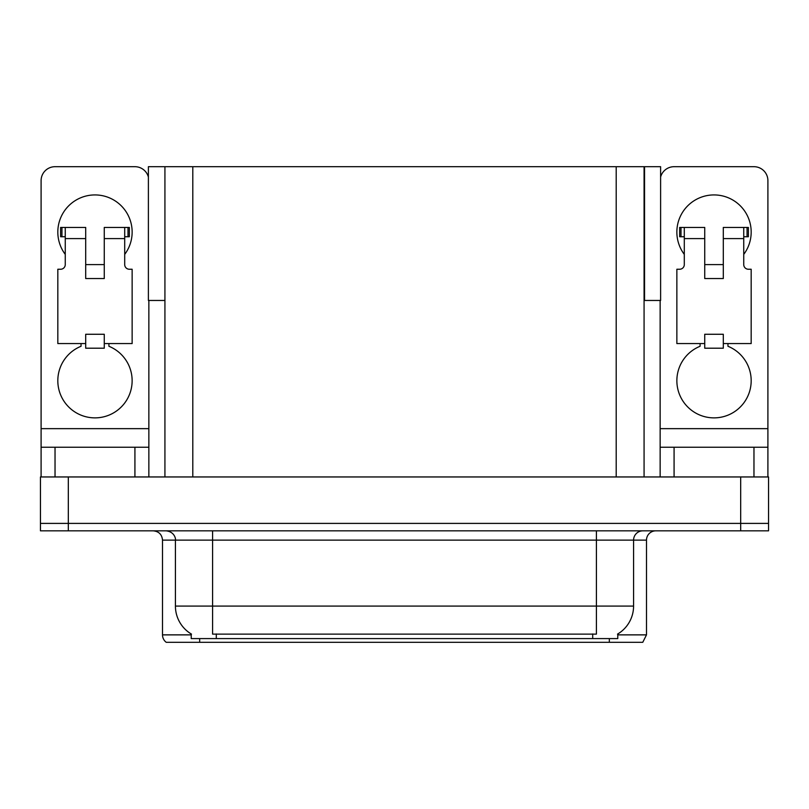 <?xml version="1.0" encoding="UTF-8"?>
<svg xmlns="http://www.w3.org/2000/svg" width="809" height="809" viewBox="0 0 809 809"><rect width="100%" height="100%" fill="white"/><g stroke="black" fill="none" stroke-linecap="round" stroke-linejoin="round"><path stroke-width="1.21" d="M644.075 300.463L660.609 300.463L660.609 166.694L644.075 166.694L644.075 476.956M644.075 166.694L148.391 166.694L148.391 300.463L164.925 300.463M644.54 300.463L644.54 166.694M617.783 633.963L617.783 638.594L191.217 638.594L191.217 633.963M68.32 530.835L768.55 530.835L768.55 523.403L40.45 523.403L40.45 476.956L68.32 476.956L68.32 523.403L40.45 523.403L40.45 530.835L68.32 530.835L68.32 523.403L768.55 523.403L768.55 476.956L68.32 476.956M164.925 166.694L164.925 476.956M617.783 634.873L646.492 634.873L646.492 540.129A9.293 9.293 0 0 1 655.775 530.835M646.492 634.873L642.771 642.306L166.229 642.306A9.293 9.293 0 0 1 162.508 634.873L162.508 540.129C161.962 534.486 158.867 531.382 153.225 530.835M187.304 642.306L170.396 642.306M592.431 642.306L216.569 642.306M191.49 634.125A32.512 32.512 0 0 1 175.422 606.083L212.585 606.083L212.585 634.125L596.415 634.125L596.415 606.083L633.578 606.083L633.578 540.129A9.293 9.293 0 0 1 642.862 530.835M175.422 606.083L175.422 540.129L162.508 540.129M617.51 634.125A32.512 32.512 0 0 0 633.578 606.083M65.256 254.38A37.153 37.153 0 0 1 94.977 194.929A37.153 37.153 0 0 1 124.707 254.38M108.912 343.562L108.912 346.272A37.153 37.153 0 0 1 124.515 403.256A37.153 37.153 0 0 1 65.438 403.256A37.153 37.153 0 0 1 81.042 346.272L81.042 343.562M134.921 476.956L134.921 447.235L55.032 447.235L55.032 476.956M148.391 177.06A13.935 13.935 0 0 0 134.921 166.694L55.032 166.694A13.935 13.935 0 0 0 41.097 180.629L41.097 428.649L148.856 428.649L148.856 476.956M104.27 278.539L85.693 278.539L85.693 238.594L65.256 238.594L65.256 264.604A4.642 4.642 0 0 1 60.604 269.245L57.823 269.245L57.823 343.562L85.693 343.562L85.693 334.269L104.27 334.269L104.27 343.562L132.14 343.562L132.14 269.245L129.349 269.245A4.642 4.642 0 0 1 124.707 264.604L124.707 238.594L104.27 238.594L104.27 278.539L85.693 278.539M148.856 300.463L148.856 428.649M41.097 476.956L41.097 447.235L55.032 447.235M134.921 447.235L148.856 447.235M41.097 447.235L41.097 428.649M684.293 254.38A37.153 37.153 0 0 1 714.023 194.929A37.153 37.153 0 0 1 743.744 254.38M727.958 343.562L727.958 346.272A37.153 37.153 0 0 1 743.562 403.256A37.153 37.153 0 0 1 684.485 403.256A37.153 37.153 0 0 1 700.088 346.272L700.088 343.562M753.968 476.956L753.968 447.235L674.079 447.235L674.079 476.956M660.144 300.463L660.144 428.649L767.903 428.649L767.903 180.629A13.935 13.935 0 0 0 753.968 166.694L674.079 166.694A13.935 13.935 0 0 0 660.609 177.06M723.307 278.539L704.73 278.539L704.73 238.594L684.293 238.594L684.293 264.604A4.642 4.642 0 0 1 679.651 269.245L676.86 269.245L676.86 343.562L704.73 343.562L704.73 334.269L723.307 334.269L723.307 343.562L751.177 343.562L751.177 269.245L748.396 269.245A4.642 4.642 0 0 1 743.744 264.604L743.744 238.594L723.307 238.594L723.307 278.539L704.73 278.539M660.144 476.956L660.144 447.235L674.079 447.235M753.968 447.235L767.903 447.235L767.903 476.956M767.903 428.649L767.903 447.235M660.144 447.235L660.144 428.649M104.27 343.562L104.27 348.204L85.693 348.204L85.693 343.562M104.27 238.594L104.27 227.44L124.707 227.44L124.707 238.594M65.256 236.734L61.949 236.734L61.949 227.44L85.693 227.44L85.693 238.594M61.949 227.44L60.604 227.44L60.604 236.734L61.949 236.734M65.256 238.594L65.256 227.44M124.707 227.44L128.004 227.44L128.004 236.734L124.707 236.734M128.004 236.734L129.349 236.734L129.349 227.44L128.004 227.44M723.307 343.562L723.307 348.204L704.73 348.204L704.73 343.562M723.307 238.594L723.307 227.44L743.744 227.44L743.744 238.594M684.293 236.734L680.996 236.734L680.996 227.44L704.73 227.44L704.73 238.594M680.996 227.44L679.651 227.44L679.651 236.734L680.996 236.734M684.293 238.594L684.293 227.44M743.744 227.44L747.051 227.44L747.051 236.734L743.744 236.734M747.051 236.734L748.396 236.734L748.396 227.44L747.051 227.44M740.68 476.956L740.68 530.835M192.795 166.694L192.795 476.956M616.205 166.694L616.205 476.956M592.704 638.594L592.704 633.963M216.296 638.594L216.296 633.963M646.492 540.129L175.422 540.129C175.897 538.622 174.309 531.695 166.138 530.835M609.329 642.306L609.329 638.594M199.671 638.594L199.671 642.306M162.508 634.873L191.217 634.873M596.415 530.835L596.415 606.083L212.585 606.083L212.585 530.835M104.27 264.604L85.693 264.604M723.307 264.604L704.73 264.604"/></g></svg>
